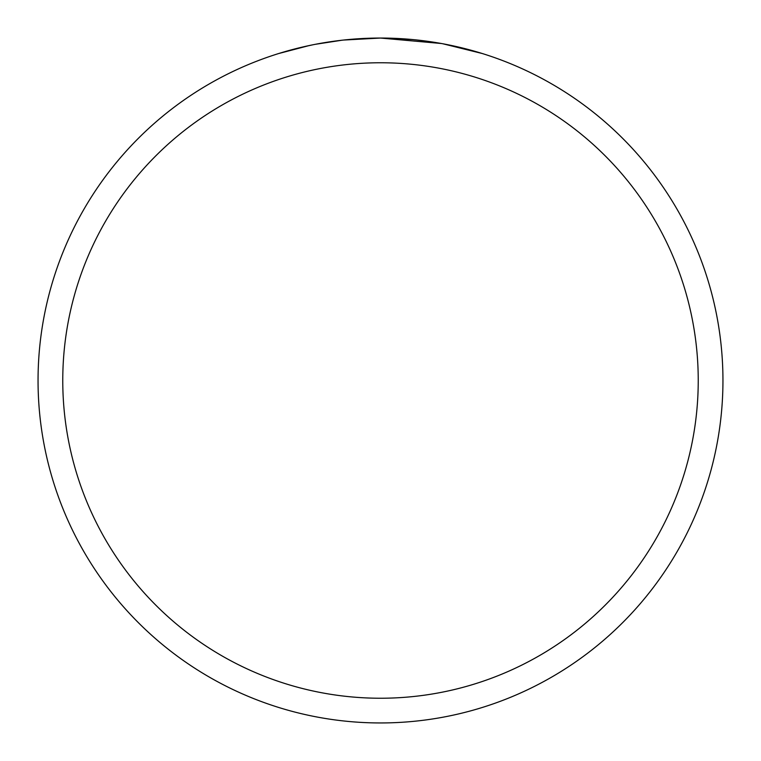 <?xml version="1.0" encoding="UTF-8"?>
<svg xmlns="http://www.w3.org/2000/svg" width="761" height="761" viewBox="0 0 761 761"><rect width="100%" height="100%" fill="white"/><g stroke="black" fill="none" stroke-linecap="round" stroke-linejoin="round"><path stroke-width="1.14" d="M38.05 380.5A342.45 342.45 0 0 1 380.5 38.05A342.45 342.45 0 0 1 722.95 380.5A342.45 342.45 0 0 1 380.5 722.95A342.45 342.45 0 0 1 38.05 380.5M278.754 53.517L309.185 45.555M329.675 41.845L332.605 41.417M349.974 39.41L352.676 39.182M353.951 39.077L355.644 38.954M376.429 38.079L343.487 40.057L380.5 38.05L412.167 39.515M442.95 43.796L482.265 53.517M441.332 43.501L380.5 38.05M341.879 40.238L315.377 44.3M301.727 47.23L312.828 44.804M417.009 40L424.115 40.837M380.5 62.763A317.737 317.737 0 0 1 698.237 380.5A317.737 317.737 0 0 1 380.5 698.237A317.737 317.737 0 0 1 62.763 380.5A317.737 317.737 0 0 1 380.5 62.763"/></g></svg>
